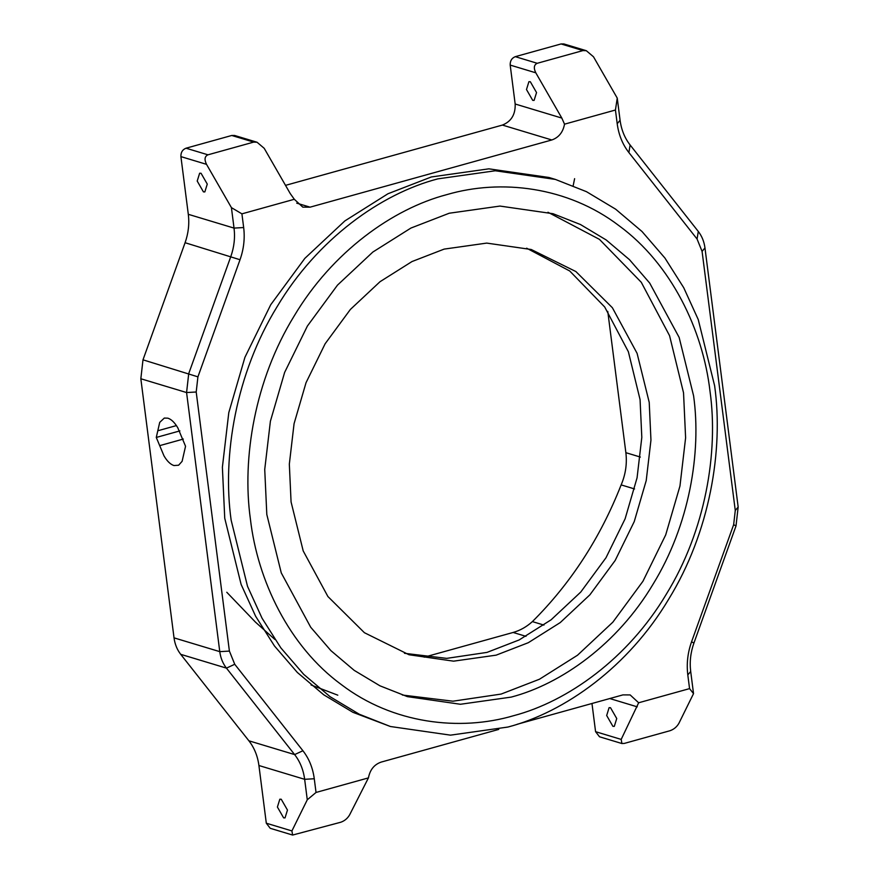 <?xml version="1.0" encoding="UTF-8"?>
<svg xmlns="http://www.w3.org/2000/svg" width="879" height="879" viewBox="0 0 879 879"><rect width="100%" height="100%" fill="white"/><g stroke="black" fill="none" stroke-linecap="round" stroke-linejoin="round"><path stroke-width="1.32" d="M607.763 311.386L625.87 452.685L640.351 457.058M525.994 636.341L513.127 632.462C520.126 630.485 526.554 626.87 532.388 621.607C570.757 583.425 600.346 537.86 621.145 484.9C625.617 474.407 627.188 463.672 625.87 452.685M174.031 637.857L219.772 651.647L186.579 392.55L188.721 373.619L230.825 256.503C234.144 247.131 235.209 237.66 234.034 228.1L231.419 207.631L206.521 164.34L180.909 156.616L188.304 214.311C189.479 223.87 188.403 233.331 185.084 242.714L142.991 359.83L140.838 378.761L174.031 637.857C174.877 644.208 177.108 649.702 180.711 654.328L248.889 740.799C254.306 747.743 257.646 755.984 258.92 765.521L266.304 823.205L270.238 828.304L292.619 835.05L291.916 830.93L307.276 799.78L304.65 779.31C303.376 769.784 300.036 761.544 294.63 754.589L226.452 668.128C222.837 663.491 220.618 657.997 219.772 651.647L229.397 651.086L234.737 664.271L302.914 750.743C309.056 758.61 312.836 767.949 314.275 778.75L316.033 792.451L368.433 777.893C369.982 769.773 374.223 764.51 381.156 762.093L498.756 729.405M159.703 445.631L156.275 437.445L159.714 422.381L164.296 418.074L167.878 418.173C171.405 419.338 174.712 422.568 177.822 427.842L185.546 446.279L182.107 461.343L178.613 465.222L173.943 465.551C170.416 464.398 167.098 461.167 163.999 455.882L159.703 445.631L183.326 439.06M176.415 425.59L157.802 430.765M615.443 110.018L617.245 98.107L620.08 120.258C621.354 129.795 624.694 138.036 630.111 144.98L698.289 231.452C701.892 236.077 704.123 241.571 704.969 247.933L738.162 507.018L736.009 525.95L693.916 643.076C690.597 652.449 689.521 661.909 690.696 671.468L693.531 693.63L678.874 723.362C676.819 726.889 673.896 729.328 670.117 730.691L624.365 743.403L621.892 743.524L621.189 739.404L638.648 702.771L689.565 688.62L687.807 674.929C686.433 663.777 687.686 652.734 691.564 641.791L733.657 524.675L735.273 510.468L702.079 251.383L697.069 239.022L628.892 152.561C622.574 144.453 618.684 134.839 617.201 123.719L615.443 110.018L564.527 124.17C562.989 132.279 558.747 137.553 551.814 139.97L310.067 207.169L302.805 207.136L294.311 199.28L241.912 213.85L243.67 227.54C244.999 238.374 243.78 249.109 240.022 259.734L197.918 376.849L196.204 392.001L229.397 651.086M555.374 179.415L548.979 177.481L488.867 168.834L431.369 176.954L387.969 193.754L344.854 220.926L304.815 258.393L270.721 304.738L244.933 357.292L228.793 412.625L222.387 467.232L224.738 518.225L241.11 584.403L255.635 616.278L274.468 645.966L297.333 672.457L323.736 694.806L352.918 712.32L390.397 726.504L359.324 714.253L330.141 696.739L303.738 674.38L280.862 647.9L262.041 618.201L247.515 586.326L231.144 520.159C222.134 456.102 235.902 373.608 277.116 306.672C317.385 239.022 380.981 193.754 437.775 178.876L495.273 170.768L555.374 179.415L586.447 191.666L615.641 209.18L642.033 231.529L664.909 258.019L683.73 287.719L698.256 319.582L714.627 385.76C723.637 449.817 709.88 532.311 668.655 599.247C628.386 666.897 564.801 712.155 507.996 727.032L450.498 735.152L390.397 726.504M517.193 724.274L622.903 694.893L630.155 694.926L638.648 702.771M283.62 817.855L285.027 817.899L287.466 810.064L281.236 799.242L279.83 799.209L277.401 807.032L283.62 817.855M368.433 777.893L349.6 814.899C347.535 818.415 344.623 820.854 340.843 822.217L292.619 835.05M617.245 98.107L593.49 56.783L586.326 50.707L582.997 50.575L537.245 63.288C533.938 64.782 533.454 67.969 535.805 72.814L510.194 65.09L515.171 104.008C515.533 114.468 511.281 121.489 502.414 125.071L285.521 185.359M515.171 104.008L561.824 118.072L535.805 72.814M532.707 100.349L526.488 89.526L528.916 81.692L530.323 81.736L536.542 92.559L534.113 100.393L532.707 100.349M561.824 118.072L564.527 124.17M586.326 50.707L563.944 43.961L561.044 43.95L515.292 56.663C511.743 58.102 510.051 60.904 510.194 65.09M294.311 199.28L290.235 193.567L264.205 148.309L257.053 142.244L234.671 135.487L231.759 135.476L186.018 148.199C182.469 149.628 180.766 152.43 180.909 156.616M186.018 148.199L207.971 154.814L253.712 142.101L231.759 135.476M250.394 519.049C257.481 580.349 289.07 646.351 341.305 684.565C392.869 723.9 459.794 731.526 513.578 715.704C567.581 701.563 628.024 658.536 666.304 594.226C705.485 530.597 718.572 452.18 710.012 391.287C702.925 329.988 671.336 263.986 619.102 225.76C567.548 186.425 500.612 178.811 446.829 194.622C392.836 208.762 332.383 251.79 294.102 316.099C254.921 379.739 241.835 458.157 250.394 519.049M693.597 395.847C701.552 452.388 689.4 525.202 653.009 584.293C617.465 644.01 561.34 683.961 511.193 697.102L460.442 704.266L407.384 696.629L379.959 685.818L354.193 670.358L330.889 650.625L310.705 627.243L281.269 572.899L266.809 514.479L264.733 469.463L270.391 421.261L284.631 372.421L307.397 326.032L337.492 285.126L372.839 252.053L410.9 228.068L449.213 213.234L499.964 206.071L553.023 213.707L580.448 224.519L606.213 239.978L629.518 259.712L649.702 283.082L679.148 337.437L693.597 395.847M337.8 695.179L311.056 684.972M547.969 212.257L599.445 239.363L641.285 282.302L669.567 335.69L683.532 392.814L685.609 437.83L679.961 486.032L665.711 534.871L642.945 581.261L612.85 622.167L577.503 655.24L539.442 679.236L501.14 694.069L452.905 701.2L402.373 695.036M496.152 655.152L528.301 642.703L560.242 622.574L589.897 594.819L615.157 560.494L634.253 521.566L646.219 480.582L650.954 440.126L649.218 402.351L637.088 353.336L612.377 307.727L575.888 271.556L531.246 249.504L486.724 243.098L444.137 249.109L411.987 261.557L380.047 281.687L350.38 309.441L325.131 343.766L306.035 382.695L294.069 423.678L289.334 464.134L291.07 501.909L303.2 550.924L327.911 596.533L364.4 632.704L409.032 654.756L453.564 661.162L496.152 655.152M526.653 248.197L569.735 270.996L604.719 307.013L628.375 351.754L640.066 399.593L641.813 437.368L637.066 477.824L625.112 518.808L606.005 557.736L580.755 592.061L551.089 619.816L519.148 639.945L486.999 652.394L446.708 658.371L404.483 653.306M274.896 639.462L255.536 622.2L226.782 592.259M513.127 632.462L424.205 657.173M203.434 191.875L197.204 181.052L199.643 173.229L201.049 173.262L207.268 184.085L204.84 191.919L203.434 191.875M591.974 703.486L595.577 731.68L599.511 736.778L621.892 743.524M612.894 726.329L614.3 726.373L616.739 718.539L610.509 707.716L609.103 707.672L606.675 715.506L612.894 726.329M207.971 154.814C204.653 156.319 204.181 159.495 206.521 164.34M257.053 142.244L253.712 142.101M231.419 207.631L241.912 213.85M693.531 693.63L689.565 688.62M316.033 792.451L307.276 799.78M179.898 430.886L156.275 437.445M574.613 178.668L573.174 185.7M634.561 488.944L621.145 484.9M196.204 392.001L186.579 392.55L140.838 378.761M266.304 823.205L291.916 830.93M314.275 778.75L304.65 779.31L258.92 765.521M551.814 139.97L502.414 125.071M515.292 56.663L537.245 63.288M582.997 50.575L561.044 43.95M296.739 203.148L310.067 207.169M532.388 621.607L543.936 625.09M240.022 259.734L185.084 242.714M142.991 359.83L197.918 376.849M248.889 740.799L294.63 754.589L302.914 750.743M234.737 664.271L226.452 668.128L180.711 654.328M188.304 214.311L234.034 228.1L243.67 227.54M637.242 706.837L609.762 698.541M595.577 731.68L621.189 739.404M687.807 674.929L690.696 671.468M691.564 641.791L693.916 643.076M733.657 524.675L736.009 525.95M735.273 510.468L738.162 507.018M702.079 251.383L704.969 247.933M697.069 239.022L698.289 231.452M620.08 120.258L617.201 123.719M628.892 152.561L630.111 144.98"/></g></svg>
